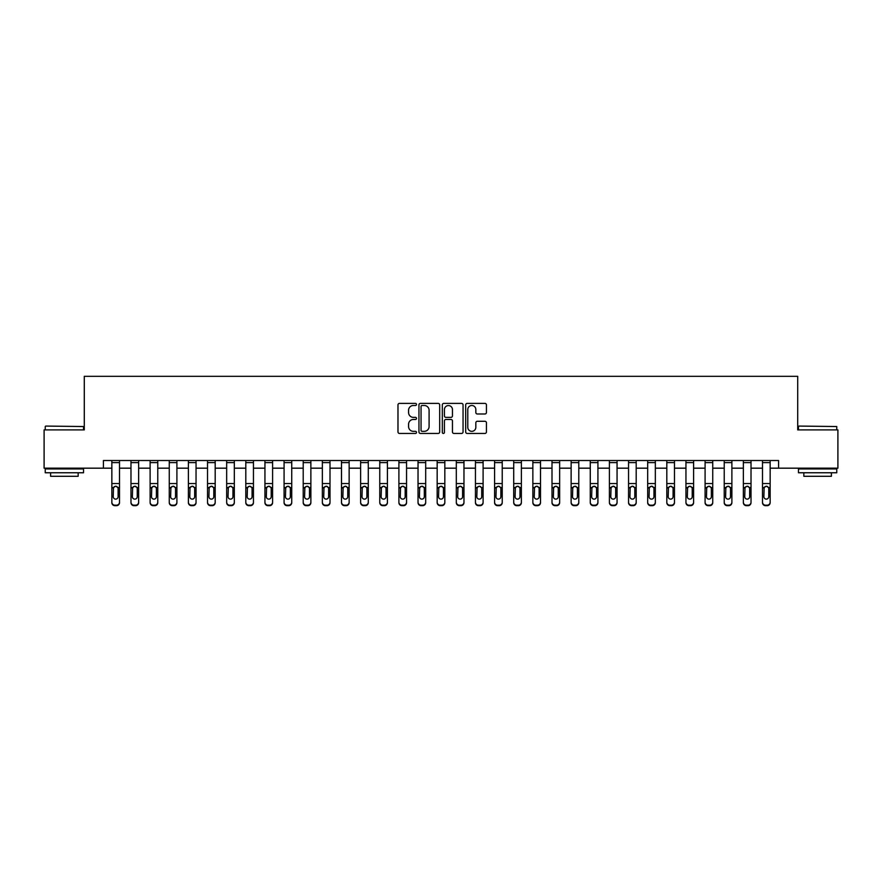 <?xml version="1.0" encoding="UTF-8"?>
<svg xmlns="http://www.w3.org/2000/svg" width="882" height="882" viewBox="0 0 882 882"><rect width="100%" height="100%" fill="white"/><g stroke="black" fill="none" stroke-linecap="round" stroke-linejoin="round"><path stroke-width="1.32" d="M416.502 404.441A1.047 1.047 0 0 0 415.455 403.394L399.491 403.394A1.499 1.499 0 0 0 397.98 404.893L397.98 431.948A1.499 1.499 0 0 0 399.491 433.448L415.455 433.448A1.047 1.047 0 0 0 416.502 432.389A1.047 1.047 0 0 0 415.455 431.342L413.382 431.342A4.807 4.807 0 0 1 408.575 426.535L408.575 424.275A4.807 4.807 0 0 1 413.382 419.468L415.455 419.468A1.047 1.047 0 0 0 416.502 418.421A1.047 1.047 0 0 0 415.455 417.362L413.382 417.362A4.807 4.807 0 0 1 408.575 412.555L408.575 410.306A4.807 4.807 0 0 1 413.382 405.5L415.455 405.5A1.047 1.047 0 0 0 416.502 404.441M484.913 413.989A1.499 1.499 0 0 0 486.423 412.478L486.423 404.893A1.499 1.499 0 0 0 484.913 403.394L467.184 403.394A1.499 1.499 0 0 0 465.685 404.893L465.685 431.948A1.499 1.499 0 0 0 467.184 433.448L484.913 433.448A1.499 1.499 0 0 0 486.423 431.948L486.423 422.776A1.499 1.499 0 0 0 484.913 421.276L477.327 421.276A1.499 1.499 0 0 0 475.828 422.776L475.828 427.318A4.024 4.024 0 0 1 471.804 431.342A4.024 4.024 0 0 1 467.791 427.318L467.791 409.513A4.024 4.024 0 0 1 471.804 405.5A4.024 4.024 0 0 1 475.828 409.513L475.828 412.478A1.499 1.499 0 0 0 477.327 413.989L484.913 413.989M103.426 468.177L44.1 468.177L44.1 429.898L84.286 429.898L84.286 376.316L797.714 376.316L797.714 429.898L837.9 429.898L837.9 468.177L778.574 468.177L778.574 460.514L103.426 460.514L103.426 468.177L111.849 468.177M439.688 404.893A1.499 1.499 0 0 0 438.178 403.394L420.449 403.394A1.499 1.499 0 0 0 418.95 404.893L418.95 431.948A1.499 1.499 0 0 0 420.449 433.448L438.178 433.448A1.499 1.499 0 0 0 439.688 431.948L439.688 404.893M443.822 403.394L461.551 403.394A1.499 1.499 0 0 1 463.05 404.893L463.05 431.948A1.499 1.499 0 0 1 461.551 433.448L453.965 433.448A1.499 1.499 0 0 1 452.455 431.948L452.455 420.968A1.499 1.499 0 0 0 450.956 419.468L445.917 419.468A1.499 1.499 0 0 0 444.418 420.968L444.418 432.389A1.047 1.047 0 0 1 443.37 433.448A1.047 1.047 0 0 1 442.312 432.389L442.312 404.893A1.499 1.499 0 0 1 443.822 403.394M119.5 468.177L130.977 468.177M138.639 468.177L150.116 468.177M157.779 468.177L169.256 468.177M176.907 468.177L188.395 468.177M196.047 468.177L207.535 468.177M215.186 468.177L226.663 468.177M234.325 468.177L245.802 468.177M253.454 468.177L264.942 468.177M272.593 468.177L284.081 468.177M291.733 468.177L303.21 468.177M310.872 468.177L322.349 468.177M330 468.177L341.488 468.177M349.14 468.177L360.628 468.177M368.279 468.177L379.767 468.177M387.418 468.177L398.896 468.177M406.558 468.177L418.035 468.177M425.686 468.177L437.174 468.177M444.826 468.177L456.314 468.177M463.965 468.177L475.442 468.177M483.104 468.177L494.582 468.177M502.233 468.177L513.721 468.177M521.372 468.177L532.86 468.177M540.512 468.177L552 468.177M559.651 468.177L571.128 468.177M578.79 468.177L590.267 468.177M597.919 468.177L609.407 468.177M617.058 468.177L628.546 468.177M636.198 468.177L647.675 468.177M655.337 468.177L666.814 468.177M674.465 468.177L685.953 468.177M693.605 468.177L705.093 468.177M712.744 468.177L724.221 468.177M731.884 468.177L743.361 468.177M751.023 468.177L762.5 468.177M770.151 468.177L778.574 468.177M422.103 405.5A1.047 1.047 0 0 0 421.056 406.547L421.056 430.295A1.047 1.047 0 0 0 422.103 431.342L424.286 431.342A4.807 4.807 0 0 0 429.093 426.535L429.093 410.306A4.807 4.807 0 0 0 424.286 405.5L422.103 405.5M452.455 409.59A4.024 4.024 0 0 0 448.442 405.566A4.024 4.024 0 0 0 444.418 409.59L444.418 415.863A1.499 1.499 0 0 0 445.917 417.362L450.956 417.362A1.499 1.499 0 0 0 452.455 415.863L452.455 409.59M111.849 487.989L111.849 502.167A3.065 3.043 0 0 0 114.903 505.199L116.435 505.199A3.065 3.043 0 0 0 119.5 502.167L119.5 502.641A3.065 3.043 180 0 1 116.435 505.684L116.435 505.199M118.122 496.698L118.122 488.639L118.122 496.698A2.448 2.426 180 0 1 115.674 499.124A2.448 2.426 180 0 0 118.122 496.698M113.227 497.172L113.227 496.698A2.448 2.426 180 0 0 115.674 499.124M114.395 486.533L113.227 488.441M116.953 486.533L115.674 486.169L117.846 487.503L118.122 488.639M119.5 460.514L119.5 502.641M111.849 460.514L111.849 502.641A3.065 3.043 180 0 0 114.903 505.684L116.435 505.684M111.849 487.503L113.491 487.503L113.227 496.698M113.491 487.503L115.674 486.169M130.977 487.989L130.977 502.167A3.065 3.043 0 0 0 134.042 505.199L135.574 505.199A3.065 3.043 0 0 0 138.639 502.167L138.639 502.641A3.065 3.043 180 0 1 135.574 505.684L135.574 505.199M137.261 496.698L137.261 488.639L137.261 496.698A2.448 2.426 180 0 1 134.814 499.124A2.448 2.426 180 0 0 137.261 496.698M132.355 497.172L132.355 496.698A2.448 2.426 180 0 0 134.814 499.124M133.535 486.533L132.355 488.441M136.093 486.533L134.814 486.169L136.986 487.503L137.261 488.639M150.116 487.989L150.116 502.167A3.065 3.043 0 0 0 153.181 505.199L154.714 505.199A3.065 3.043 0 0 0 157.779 502.167L157.779 502.641A3.065 3.043 180 0 1 154.714 505.684L154.714 505.199M156.401 496.698L156.401 488.639L156.401 496.698A2.448 2.426 180 0 1 153.942 499.124A2.448 2.426 180 0 0 156.401 496.698M151.495 497.172L151.495 496.698A2.448 2.426 180 0 0 153.942 499.124M152.663 486.533L151.495 488.441M155.221 486.533L153.942 486.169L156.125 487.503L156.401 488.639M169.256 487.989L169.256 502.167A3.065 3.043 0 0 0 172.321 505.199L173.853 505.199A3.065 3.043 0 0 0 176.907 502.167L176.907 502.641A3.065 3.043 180 0 1 173.853 505.684L173.853 505.199M175.529 496.698L175.529 488.639L175.529 496.698A2.448 2.426 180 0 1 173.081 499.124A2.448 2.426 180 0 0 175.529 496.698M170.634 497.172L170.634 496.698A2.448 2.426 180 0 0 173.081 499.124M171.803 486.533L170.634 488.441M174.36 486.533L173.081 486.169L175.264 487.503L175.529 488.639M138.639 460.514L138.639 502.641M130.977 460.514L130.977 502.641A3.065 3.043 180 0 0 134.042 505.684L135.574 505.684M130.977 487.503L132.631 487.503L132.355 496.698M132.631 487.503L134.814 486.169M157.779 460.514L157.779 502.641M150.116 460.514L150.116 502.641A3.065 3.043 180 0 0 153.181 505.684L154.714 505.684M150.116 487.503L151.77 487.503L151.495 496.698M151.77 487.503L153.942 486.169M176.907 460.514L176.907 502.641M169.256 460.514L169.256 502.641A3.065 3.043 180 0 0 172.321 505.684L173.853 505.684M169.256 487.503L170.91 487.503L170.634 496.698M170.91 487.503L173.081 486.169M188.395 487.989L188.395 502.167A3.065 3.043 0 0 0 191.449 505.199L192.982 505.199A3.065 3.043 0 0 0 196.047 502.167L196.047 502.641A3.065 3.043 180 0 1 192.982 505.684L192.982 505.199M194.668 496.698L194.668 488.639L194.668 496.698A2.448 2.426 180 0 1 192.221 499.124A2.448 2.426 180 0 0 194.668 496.698M189.773 497.172L189.773 496.698A2.448 2.426 180 0 0 192.221 499.124M190.942 486.533L189.773 488.441M193.5 486.533L192.221 486.169L194.393 487.503L194.668 488.639M196.047 460.514L196.047 502.641M188.395 460.514L188.395 502.641A3.065 3.043 180 0 0 191.449 505.684L192.982 505.684M188.395 487.503L190.038 487.503L189.773 496.698M190.038 487.503L192.221 486.169M45.71 426.072L83.525 426.535L45.71 426.072M64.386 472.763L45.247 472.763L45.247 468.937L83.525 468.937L83.525 472.763L64.386 472.763M78.167 472.763L78.167 476.291L50.605 476.291L50.605 472.763M798.938 426.072L836.753 426.535L798.938 426.072M817.614 472.763L798.475 472.763L798.475 468.937L836.753 468.937L836.753 472.763L817.614 472.763M831.395 472.763L831.395 476.291L803.833 476.291L803.833 472.763M207.535 487.989L207.535 502.167A3.065 3.043 0 0 0 210.589 505.199L212.121 505.199A3.065 3.043 0 0 0 215.186 502.167L215.186 502.641A3.065 3.043 180 0 1 212.121 505.684L212.121 505.199M213.808 496.698L213.808 488.639L213.808 496.698A2.448 2.426 180 0 1 211.36 499.124A2.448 2.426 180 0 0 213.808 496.698M208.913 497.172L208.913 496.698A2.448 2.426 180 0 0 211.36 499.124M210.081 486.533L208.913 488.441M212.639 486.533L211.36 486.169L213.532 487.503L213.808 488.639M215.186 460.514L215.186 502.641M207.535 460.514L207.535 502.641A3.065 3.043 180 0 0 210.589 505.684L212.121 505.684M207.535 487.503L209.177 487.503L208.913 496.698M209.177 487.503L211.36 486.169M226.663 487.989L226.663 502.167A3.065 3.043 0 0 0 229.728 505.199L231.26 505.199A3.065 3.043 0 0 0 234.325 502.167L234.325 502.641A3.065 3.043 180 0 1 231.26 505.684L231.26 505.199M232.947 496.698L232.947 488.639L232.947 496.698A2.448 2.426 180 0 1 230.489 499.124A2.448 2.426 180 0 0 232.947 496.698M228.041 497.172L228.041 496.698A2.448 2.426 180 0 0 230.489 499.124M229.221 486.533L228.041 488.441M231.768 486.533L230.489 486.169L232.672 487.503L232.947 488.639M234.325 460.514L234.325 502.641M226.663 460.514L226.663 502.641A3.065 3.043 180 0 0 229.728 505.684L231.26 505.684M226.663 487.503L228.317 487.503L228.041 496.698M228.317 487.503L230.489 486.169M245.802 487.989L245.802 502.167A3.065 3.043 0 0 0 248.867 505.199L250.4 505.199A3.065 3.043 0 0 0 253.454 502.167L253.454 502.641A3.065 3.043 180 0 1 250.4 505.684L250.4 505.199M252.076 496.698L252.076 488.639L252.076 496.698A2.448 2.426 180 0 1 249.628 499.124A2.448 2.426 180 0 0 252.076 496.698M247.18 497.172L247.18 496.698A2.448 2.426 180 0 0 249.628 499.124M248.349 486.533L247.18 488.441M250.907 486.533L249.628 486.169L251.811 487.503L252.076 488.639M253.454 460.514L253.454 502.641M245.802 460.514L245.802 502.641A3.065 3.043 180 0 0 248.867 505.684L250.4 505.684M245.802 487.503L247.456 487.503L247.18 496.698M247.456 487.503L249.628 486.169M264.942 487.989L264.942 502.167A3.065 3.043 0 0 0 268.007 505.199L269.528 505.199A3.065 3.043 0 0 0 272.593 502.167L272.593 502.641A3.065 3.043 180 0 1 269.528 505.684L269.528 505.199M271.215 496.698L271.215 488.639L271.215 496.698A2.448 2.426 180 0 1 268.767 499.124A2.448 2.426 180 0 0 271.215 496.698M266.32 497.172L266.32 496.698A2.448 2.426 180 0 0 268.767 499.124M267.489 486.533L266.32 488.441M270.046 486.533L268.767 486.169L270.95 487.503L271.215 488.639M272.593 460.514L272.593 502.641M264.942 460.514L264.942 502.641A3.065 3.043 180 0 0 268.007 505.684L269.528 505.684M264.942 487.503L266.585 487.503L266.32 496.698M266.585 487.503L268.767 486.169M284.081 487.989L284.081 502.167A3.065 3.043 0 0 0 287.135 505.199L288.668 505.199A3.065 3.043 0 0 0 291.733 502.167L291.733 502.641A3.065 3.043 180 0 1 288.668 505.684L288.668 505.199M290.354 496.698L290.354 488.639L290.354 496.698A2.448 2.426 180 0 1 287.907 499.124A2.448 2.426 180 0 0 290.354 496.698M285.459 497.172L285.459 496.698A2.448 2.426 180 0 0 287.907 499.124M286.628 486.533L285.459 488.441M289.186 486.533L287.907 486.169L290.079 487.503L290.354 488.639M291.733 460.514L291.733 502.641M284.081 460.514L284.081 502.641A3.065 3.043 180 0 0 287.135 505.684L288.668 505.684M284.081 487.503L285.724 487.503L285.459 496.698M285.724 487.503L287.907 486.169M303.21 487.989L303.21 502.167A3.065 3.043 0 0 0 306.275 505.199L307.807 505.199A3.065 3.043 0 0 0 310.872 502.167L310.872 502.641A3.065 3.043 180 0 1 307.807 505.684L307.807 505.199M309.494 496.698L309.494 488.639L309.494 496.698A2.448 2.426 180 0 1 307.046 499.124A2.448 2.426 180 0 0 309.494 496.698M304.588 497.172L304.588 496.698A2.448 2.426 180 0 0 307.046 499.124M305.767 486.533L304.588 488.441M308.314 486.533L307.046 486.169L309.218 487.503L309.494 488.639M310.872 460.514L310.872 502.641M303.21 460.514L303.21 502.641A3.065 3.043 180 0 0 306.275 505.684L307.807 505.684M303.21 487.503L304.863 487.503L304.588 496.698M304.863 487.503L307.046 486.169M322.349 487.989L322.349 502.167A3.065 3.043 0 0 0 325.414 505.199L326.946 505.199A3.065 3.043 0 0 0 330 502.167L330 502.641A3.065 3.043 180 0 1 326.946 505.684L326.946 505.199M328.633 496.698L328.633 488.639L328.633 496.698A2.448 2.426 180 0 1 326.175 499.124A2.448 2.426 180 0 0 328.633 496.698M323.727 497.172L323.727 496.698A2.448 2.426 180 0 0 326.175 499.124M324.896 486.533L323.727 488.441M327.454 486.533L326.175 486.169L328.358 487.503L328.633 488.639M330 460.514L330 502.641M322.349 460.514L322.349 502.641A3.065 3.043 180 0 0 325.414 505.684L326.946 505.684M322.349 487.503L324.003 487.503L323.727 496.698M324.003 487.503L326.175 486.169M341.488 487.989L341.488 502.167A3.065 3.043 0 0 0 344.553 505.199L346.086 505.199A3.065 3.043 0 0 0 349.14 502.167L349.14 502.641A3.065 3.043 180 0 1 346.086 505.684L346.086 505.199M347.762 496.698L347.762 488.639L347.762 496.698A2.448 2.426 180 0 1 345.314 499.124A2.448 2.426 180 0 0 347.762 496.698M342.866 497.172L342.866 496.698A2.448 2.426 180 0 0 345.314 499.124M344.035 486.533L342.866 488.441M346.593 486.533L345.314 486.169L347.497 487.503L347.762 488.639M349.14 460.514L349.14 502.641M341.488 460.514L341.488 502.641A3.065 3.043 180 0 0 344.553 505.684L346.086 505.684M341.488 487.503L343.142 487.503L342.866 496.698M343.142 487.503L345.314 486.169M360.628 487.989L360.628 502.167A3.065 3.043 0 0 0 363.682 505.199L365.214 505.199A3.065 3.043 0 0 0 368.279 502.167L368.279 502.641A3.065 3.043 180 0 1 365.214 505.684L365.214 505.199M366.901 496.698L366.901 488.639L366.901 496.698A2.448 2.426 180 0 1 364.453 499.124A2.448 2.426 180 0 0 366.901 496.698M362.006 497.172L362.006 496.698A2.448 2.426 180 0 0 364.453 499.124M363.175 486.533L362.006 488.441M365.732 486.533L364.453 486.169L366.625 487.503L366.901 488.639M368.279 460.514L368.279 502.641M360.628 460.514L360.628 502.641A3.065 3.043 180 0 0 363.682 505.684L365.214 505.684M360.628 487.503L362.27 487.503L362.006 496.698M362.27 487.503L364.453 486.169M379.767 487.989L379.767 502.167A3.065 3.043 0 0 0 382.821 505.199L384.354 505.199A3.065 3.043 0 0 0 387.418 502.167L387.418 502.641A3.065 3.043 180 0 1 384.354 505.684L384.354 505.199M386.04 496.698L386.04 488.639L386.04 496.698A2.448 2.426 180 0 1 383.593 499.124A2.448 2.426 180 0 0 386.04 496.698M381.134 497.172L381.134 496.698A2.448 2.426 180 0 0 383.593 499.124M382.314 486.533L381.134 488.441M384.872 486.533L383.593 486.169L385.765 487.503L386.04 488.639M387.418 460.514L387.418 502.641M379.767 460.514L379.767 502.641A3.065 3.043 180 0 0 382.821 505.684L384.354 505.684M379.767 487.503L381.41 487.503L381.134 496.698M381.41 487.503L383.593 486.169M398.896 487.989L398.896 502.167A3.065 3.043 0 0 0 401.96 505.199L403.493 505.199A3.065 3.043 0 0 0 406.558 502.167L406.558 502.641A3.065 3.043 180 0 1 403.493 505.684L403.493 505.199M405.18 496.698L405.18 488.639L405.18 496.698A2.448 2.426 180 0 1 402.721 499.124A2.448 2.426 180 0 0 405.18 496.698M400.274 497.172L400.274 496.698A2.448 2.426 180 0 0 402.721 499.124M401.453 486.533L400.274 488.441M404 486.533L402.721 486.169L404.904 487.503L405.18 488.639M406.558 460.514L406.558 502.641M398.896 460.514L398.896 502.641A3.065 3.043 180 0 0 401.96 505.684L403.493 505.684M398.896 487.503L400.549 487.503L400.274 496.698M400.549 487.503L402.721 486.169M418.035 487.989L418.035 502.167A3.065 3.043 0 0 0 421.1 505.199L422.632 505.199A3.065 3.043 0 0 0 425.686 502.167L425.686 502.641A3.065 3.043 180 0 1 422.632 505.684L422.632 505.199M424.308 496.698L424.308 488.639L424.308 496.698A2.448 2.426 180 0 1 421.861 499.124A2.448 2.426 180 0 0 424.308 496.698M419.413 497.172L419.413 496.698A2.448 2.426 180 0 0 421.861 499.124M420.582 486.533L419.413 488.441M423.139 486.533L421.861 486.169L424.044 487.503L424.308 488.639M425.686 460.514L425.686 502.641M418.035 460.514L418.035 502.641A3.065 3.043 180 0 0 421.1 505.684L422.632 505.684M418.035 487.503L419.689 487.503L419.413 496.698M419.689 487.503L421.861 486.169M437.174 487.989L437.174 502.167A3.065 3.043 0 0 0 440.239 505.199L441.761 505.199A3.065 3.043 0 0 0 444.826 502.167L444.826 502.641A3.065 3.043 180 0 1 441.761 505.684L441.761 505.199M443.448 496.698L443.448 488.639L443.448 496.698A2.448 2.426 180 0 1 441 499.124A2.448 2.426 180 0 0 443.448 496.698M438.552 497.172L438.552 496.698A2.448 2.426 180 0 0 441 499.124M439.721 486.533L438.552 488.441M442.279 486.533L441 486.169L443.183 487.503L443.448 488.639M444.826 460.514L444.826 502.641M437.174 460.514L437.174 502.641A3.065 3.043 180 0 0 440.239 505.684L441.761 505.684M437.174 487.503L438.817 487.503L438.552 496.698M438.817 487.503L441 486.169M456.314 487.989L456.314 502.167A3.065 3.043 0 0 0 459.368 505.199L460.9 505.199A3.065 3.043 0 0 0 463.965 502.167L463.965 502.641A3.065 3.043 180 0 1 460.9 505.684L460.9 505.199M462.587 496.698L462.587 488.639L462.587 496.698A2.448 2.426 180 0 1 460.139 499.124A2.448 2.426 180 0 0 462.587 496.698M457.692 497.172L457.692 496.698A2.448 2.426 180 0 0 460.139 499.124M458.861 486.533L457.692 488.441M461.418 486.533L460.139 486.169L462.311 487.503L462.587 488.639M463.965 460.514L463.965 502.641M456.314 460.514L456.314 502.641A3.065 3.043 180 0 0 459.368 505.684L460.9 505.684M456.314 487.503L457.956 487.503L457.692 496.698M457.956 487.503L460.139 486.169M475.442 487.989L475.442 502.167A3.065 3.043 0 0 0 478.507 505.199L480.04 505.199A3.065 3.043 0 0 0 483.104 502.167L483.104 502.641A3.065 3.043 180 0 1 480.04 505.684L480.04 505.199M481.726 496.698L481.726 488.639L481.726 496.698A2.448 2.426 180 0 1 479.279 499.124A2.448 2.426 180 0 0 481.726 496.698M476.82 497.172L476.82 496.698A2.448 2.426 180 0 0 479.279 499.124M478 486.533L476.82 488.441M480.547 486.533L479.279 486.169L481.451 487.503L481.726 488.639M483.104 460.514L483.104 502.641M475.442 460.514L475.442 502.641A3.065 3.043 180 0 0 478.507 505.684L480.04 505.684M475.442 487.503L477.096 487.503L476.82 496.698M477.096 487.503L479.279 486.169M494.582 487.989L494.582 502.167A3.065 3.043 0 0 0 497.646 505.199L499.179 505.199A3.065 3.043 0 0 0 502.233 502.167L502.233 502.641A3.065 3.043 180 0 1 499.179 505.684L499.179 505.199M500.866 496.698L500.866 488.639L500.866 496.698A2.448 2.426 180 0 1 498.407 499.124A2.448 2.426 180 0 0 500.866 496.698M495.96 497.172L495.96 496.698A2.448 2.426 180 0 0 498.407 499.124M497.128 486.533L495.96 488.441M499.686 486.533L498.407 486.169L500.59 487.503L500.866 488.639M502.233 460.514L502.233 502.641M494.582 460.514L494.582 502.641A3.065 3.043 180 0 0 497.646 505.684L499.179 505.684M494.582 487.503L496.235 487.503L495.96 496.698M496.235 487.503L498.407 486.169M513.721 487.989L513.721 502.167A3.065 3.043 0 0 0 516.786 505.199L518.318 505.199A3.065 3.043 0 0 0 521.372 502.167L521.372 502.641A3.065 3.043 180 0 1 518.318 505.684L518.318 505.199M519.994 496.698L519.994 488.639L519.994 496.698A2.448 2.426 180 0 1 517.547 499.124A2.448 2.426 180 0 0 519.994 496.698M515.099 497.172L515.099 496.698A2.448 2.426 180 0 0 517.547 499.124M516.268 486.533L515.099 488.441M518.825 486.533L517.547 486.169L519.73 487.503L519.994 488.639M521.372 460.514L521.372 502.641M513.721 460.514L513.721 502.641A3.065 3.043 180 0 0 516.786 505.684L518.318 505.684M513.721 487.503L515.375 487.503L515.099 496.698M515.375 487.503L517.547 486.169M532.86 487.989L532.86 502.167A3.065 3.043 0 0 0 535.914 505.199L537.447 505.199A3.065 3.043 0 0 0 540.512 502.167L540.512 502.641A3.065 3.043 180 0 1 537.447 505.684L537.447 505.199M539.134 496.698L539.134 488.639L539.134 496.698A2.448 2.426 180 0 1 536.686 499.124A2.448 2.426 180 0 0 539.134 496.698M534.238 497.172L534.238 496.698A2.448 2.426 180 0 0 536.686 499.124M535.407 486.533L534.238 488.441M537.965 486.533L536.686 486.169L538.858 487.503L539.134 488.639M540.512 460.514L540.512 502.641M532.86 460.514L532.86 502.641A3.065 3.043 180 0 0 535.914 505.684L537.447 505.684M532.86 487.503L534.503 487.503L534.238 496.698M534.503 487.503L536.686 486.169M552 487.989L552 502.167A3.065 3.043 0 0 0 555.054 505.199L556.586 505.199A3.065 3.043 0 0 0 559.651 502.167L559.651 502.641A3.065 3.043 180 0 1 556.586 505.684L556.586 505.199M558.273 496.698L558.273 488.639L558.273 496.698A2.448 2.426 180 0 1 555.825 499.124A2.448 2.426 180 0 0 558.273 496.698M553.367 497.172L553.367 496.698A2.448 2.426 180 0 0 555.825 499.124M554.546 486.533L553.367 488.441M557.104 486.533L555.825 486.169L557.997 487.503L558.273 488.639M559.651 460.514L559.651 502.641M552 460.514L552 502.641A3.065 3.043 180 0 0 555.054 505.684L556.586 505.684M552 487.503L553.642 487.503L553.367 496.698M553.642 487.503L555.825 486.169M571.128 487.989L571.128 502.167A3.065 3.043 0 0 0 574.193 505.199L575.726 505.199A3.065 3.043 0 0 0 578.79 502.167L578.79 502.641A3.065 3.043 180 0 1 575.726 505.684L575.726 505.199M577.412 496.698L577.412 488.639L577.412 496.698A2.448 2.426 180 0 1 574.954 499.124A2.448 2.426 180 0 0 577.412 496.698M572.506 497.172L572.506 496.698A2.448 2.426 180 0 0 574.954 499.124M573.686 486.533L572.506 488.441M576.233 486.533L574.954 486.169L577.137 487.503L577.412 488.639M578.79 460.514L578.79 502.641M571.128 460.514L571.128 502.641A3.065 3.043 180 0 0 574.193 505.684L575.726 505.684M571.128 487.503L572.782 487.503L572.506 496.698M572.782 487.503L574.954 486.169M590.267 487.989L590.267 502.167A3.065 3.043 0 0 0 593.332 505.199L594.865 505.199A3.065 3.043 0 0 0 597.919 502.167L597.919 502.641A3.065 3.043 180 0 1 594.865 505.684L594.865 505.199M596.541 496.698L596.541 488.639L596.541 496.698A2.448 2.426 180 0 1 594.093 499.124A2.448 2.426 180 0 0 596.541 496.698M591.646 497.172L591.646 496.698A2.448 2.426 180 0 0 594.093 499.124M592.814 486.533L591.646 488.441M595.372 486.533L594.093 486.169L596.276 487.503L596.541 488.639M597.919 460.514L597.919 502.641M590.267 460.514L590.267 502.641A3.065 3.043 180 0 0 593.332 505.684L594.865 505.684M590.267 487.503L591.921 487.503L591.646 496.698M591.921 487.503L594.093 486.169M609.407 487.989L609.407 502.167A3.065 3.043 0 0 0 612.472 505.199L613.993 505.199A3.065 3.043 0 0 0 617.058 502.167L617.058 502.641A3.065 3.043 180 0 1 613.993 505.684L613.993 505.199M615.68 496.698L615.68 488.639L615.68 496.698A2.448 2.426 180 0 1 613.233 499.124A2.448 2.426 180 0 0 615.68 496.698M610.785 497.172L610.785 496.698A2.448 2.426 180 0 0 613.233 499.124M611.954 486.533L610.785 488.441M614.511 486.533L613.233 486.169L615.416 487.503L615.68 488.639M617.058 460.514L617.058 502.641M609.407 460.514L609.407 502.641A3.065 3.043 180 0 0 612.472 505.684L613.993 505.684M609.407 487.503L611.05 487.503L610.785 496.698M611.05 487.503L613.233 486.169M628.546 487.989L628.546 502.167A3.065 3.043 0 0 0 631.6 505.199L633.133 505.199A3.065 3.043 0 0 0 636.198 502.167L636.198 502.641A3.065 3.043 180 0 1 633.133 505.684L633.133 505.199M634.819 496.698L634.819 488.639L634.819 496.698A2.448 2.426 180 0 1 632.372 499.124A2.448 2.426 180 0 0 634.819 496.698M629.924 497.172L629.924 496.698A2.448 2.426 180 0 0 632.372 499.124M631.093 486.533L629.924 488.441M633.651 486.533L632.372 486.169L634.544 487.503L634.819 488.639M636.198 460.514L636.198 502.641M628.546 460.514L628.546 502.641A3.065 3.043 180 0 0 631.6 505.684L633.133 505.684M628.546 487.503L630.189 487.503L629.924 496.698M630.189 487.503L632.372 486.169M647.675 487.989L647.675 502.167A3.065 3.043 0 0 0 650.74 505.199L652.272 505.199A3.065 3.043 0 0 0 655.337 502.167L655.337 502.641A3.065 3.043 180 0 1 652.272 505.684L652.272 505.199M653.959 496.698L653.959 488.639L653.959 496.698A2.448 2.426 180 0 1 651.511 499.124A2.448 2.426 180 0 0 653.959 496.698M649.053 497.172L649.053 496.698A2.448 2.426 180 0 0 651.511 499.124M650.232 486.533L649.053 488.441M652.779 486.533L651.511 486.169L653.683 487.503L653.959 488.639M655.337 460.514L655.337 502.641M647.675 460.514L647.675 502.641A3.065 3.043 180 0 0 650.74 505.684L652.272 505.684M647.675 487.503L649.328 487.503L649.053 496.698M649.328 487.503L651.511 486.169M666.814 487.989L666.814 502.167A3.065 3.043 0 0 0 669.879 505.199L671.411 505.199A3.065 3.043 0 0 0 674.465 502.167L674.465 502.641A3.065 3.043 180 0 1 671.411 505.684L671.411 505.199M673.087 496.698L673.087 488.639L673.087 496.698A2.448 2.426 180 0 1 670.64 499.124A2.448 2.426 180 0 0 673.087 496.698M668.192 497.172L668.192 496.698A2.448 2.426 180 0 0 670.64 499.124M669.361 486.533L668.192 488.441M671.919 486.533L670.64 486.169L672.823 487.503L673.087 488.639M674.465 460.514L674.465 502.641M666.814 460.514L666.814 502.641A3.065 3.043 180 0 0 669.879 505.684L671.411 505.684M666.814 487.503L668.468 487.503L668.192 496.698M668.468 487.503L670.64 486.169M685.953 487.989L685.953 502.167A3.065 3.043 0 0 0 689.018 505.199L690.551 505.199A3.065 3.043 0 0 0 693.605 502.167L693.605 502.641A3.065 3.043 180 0 1 690.551 505.684L690.551 505.199M692.227 496.698L692.227 488.639L692.227 496.698A2.448 2.426 180 0 1 689.779 499.124A2.448 2.426 180 0 0 692.227 496.698M687.332 497.172L687.332 496.698A2.448 2.426 180 0 0 689.779 499.124M688.5 486.533L687.332 488.441M691.058 486.533L689.779 486.169L691.962 487.503L692.227 488.639M693.605 460.514L693.605 502.641M685.953 460.514L685.953 502.641A3.065 3.043 180 0 0 689.018 505.684L690.551 505.684M685.953 487.503L687.607 487.503L687.332 496.698M687.607 487.503L689.779 486.169M705.093 487.989L705.093 502.167A3.065 3.043 0 0 0 708.147 505.199L709.679 505.199A3.065 3.043 0 0 0 712.744 502.167L712.744 502.641A3.065 3.043 180 0 1 709.679 505.684L709.679 505.199M711.366 496.698L711.366 488.639L711.366 496.698A2.448 2.426 180 0 1 708.919 499.124A2.448 2.426 180 0 0 711.366 496.698M706.471 497.172L706.471 496.698A2.448 2.426 180 0 0 708.919 499.124M707.64 486.533L706.471 488.441M710.197 486.533L708.919 486.169L711.09 487.503L711.366 488.639M712.744 460.514L712.744 502.641M705.093 460.514L705.093 502.641A3.065 3.043 180 0 0 708.147 505.684L709.679 505.684M705.093 487.503L706.736 487.503L706.471 496.698M706.736 487.503L708.919 486.169M724.221 487.989L724.221 502.167A3.065 3.043 0 0 0 727.286 505.199L728.819 505.199A3.065 3.043 0 0 0 731.884 502.167L731.884 502.641A3.065 3.043 180 0 1 728.819 505.684L728.819 505.199M730.505 496.698L730.505 488.639L730.505 496.698A2.448 2.426 180 0 1 728.058 499.124A2.448 2.426 180 0 0 730.505 496.698M725.599 497.172L725.599 496.698A2.448 2.426 180 0 0 728.058 499.124M726.779 486.533L725.599 488.441M729.337 486.533L728.058 486.169L730.23 487.503L730.505 488.639M731.884 460.514L731.884 502.641M724.221 460.514L724.221 502.641A3.065 3.043 180 0 0 727.286 505.684L728.819 505.684M724.221 487.503L725.875 487.503L725.599 496.698M725.875 487.503L728.058 486.169M743.361 487.989L743.361 502.167A3.065 3.043 0 0 0 746.426 505.199L747.958 505.199A3.065 3.043 0 0 0 751.023 502.167L751.023 502.641A3.065 3.043 180 0 1 747.958 505.684L747.958 505.199M749.645 496.698L749.645 488.639L749.645 496.698A2.448 2.426 180 0 1 747.186 499.124A2.448 2.426 180 0 0 749.645 496.698M744.739 497.172L744.739 496.698A2.448 2.426 180 0 0 747.186 499.124M745.907 486.533L744.739 488.441M748.465 486.533L747.186 486.169L749.369 487.503L749.645 488.639M751.023 460.514L751.023 502.641M743.361 460.514L743.361 502.641A3.065 3.043 180 0 0 746.426 505.684L747.958 505.684M743.361 487.503L745.014 487.503L744.739 496.698M745.014 487.503L747.186 486.169M762.5 487.989L762.5 502.167A3.065 3.043 0 0 0 765.565 505.199L767.097 505.199A3.065 3.043 0 0 0 770.151 502.167L770.151 502.641A3.065 3.043 180 0 1 767.097 505.684L767.097 505.199M768.773 496.698L768.773 488.639L768.773 496.698A2.448 2.426 180 0 1 766.326 499.124A2.448 2.426 180 0 0 768.773 496.698M763.878 497.172L763.878 496.698A2.448 2.426 180 0 0 766.326 499.124M765.047 486.533L763.878 488.441M767.605 486.533L766.326 486.169L768.509 487.503L768.773 488.639M770.151 460.514L770.151 502.641M762.5 460.514L762.5 502.641A3.065 3.043 180 0 0 765.565 505.684L767.097 505.684M762.5 487.503L764.154 487.503L763.878 496.698M764.154 487.503L766.326 486.169M117.846 487.503L119.5 487.503M111.849 483.545L119.5 483.545M111.849 462.62L119.5 462.62M136.986 487.503L138.639 487.503M130.977 483.545L138.639 483.545M130.977 462.62L138.639 462.62M156.125 487.503L157.779 487.503M150.116 483.545L157.779 483.545M150.116 462.62L157.779 462.62M175.264 487.503L176.907 487.503M169.256 483.545L176.907 483.545M169.256 462.62L176.907 462.62M194.393 487.503L196.047 487.503M188.395 483.545L196.047 483.545M188.395 462.62L196.047 462.62M213.532 487.503L215.186 487.503M207.535 483.545L215.186 483.545M207.535 462.62L215.186 462.62M232.672 487.503L234.325 487.503M226.663 483.545L234.325 483.545M226.663 462.62L234.325 462.62M251.811 487.503L253.454 487.503M245.802 483.545L253.454 483.545M245.802 462.62L253.454 462.62M270.95 487.503L272.593 487.503M264.942 483.545L272.593 483.545M264.942 462.62L272.593 462.62M290.079 487.503L291.733 487.503M284.081 483.545L291.733 483.545M284.081 462.62L291.733 462.62M309.218 487.503L310.872 487.503M303.21 483.545L310.872 483.545M303.21 462.62L310.872 462.62M328.358 487.503L330 487.503M322.349 483.545L330 483.545M322.349 462.62L330 462.62M347.497 487.503L349.14 487.503M341.488 483.545L349.14 483.545M341.488 462.62L349.14 462.62M366.625 487.503L368.279 487.503M360.628 483.545L368.279 483.545M360.628 462.62L368.279 462.62M385.765 487.503L387.418 487.503M379.767 483.545L387.418 483.545M379.767 462.62L387.418 462.62M404.904 487.503L406.558 487.503M398.896 483.545L406.558 483.545M398.896 462.62L406.558 462.62M424.044 487.503L425.686 487.503M418.035 483.545L425.686 483.545M418.035 462.62L425.686 462.62M443.183 487.503L444.826 487.503M437.174 483.545L444.826 483.545M437.174 462.62L444.826 462.62M462.311 487.503L463.965 487.503M456.314 483.545L463.965 483.545M456.314 462.62L463.965 462.62M481.451 487.503L483.104 487.503M475.442 483.545L483.104 483.545M475.442 462.62L483.104 462.62M500.59 487.503L502.233 487.503M494.582 483.545L502.233 483.545M494.582 462.62L502.233 462.62M519.73 487.503L521.372 487.503M513.721 483.545L521.372 483.545M513.721 462.62L521.372 462.62M538.858 487.503L540.512 487.503M532.86 483.545L540.512 483.545M532.86 462.62L540.512 462.62M557.997 487.503L559.651 487.503M552 483.545L559.651 483.545M552 462.62L559.651 462.62M577.137 487.503L578.79 487.503M571.128 483.545L578.79 483.545M571.128 462.62L578.79 462.62M596.276 487.503L597.919 487.503M590.267 483.545L597.919 483.545M590.267 462.62L597.919 462.62M615.416 487.503L617.058 487.503M609.407 483.545L617.058 483.545M609.407 462.62L617.058 462.62M634.544 487.503L636.198 487.503M628.546 483.545L636.198 483.545M628.546 462.62L636.198 462.62M653.683 487.503L655.337 487.503M647.675 483.545L655.337 483.545M647.675 462.62L655.337 462.62M672.823 487.503L674.465 487.503M666.814 483.545L674.465 483.545M666.814 462.62L674.465 462.62M691.962 487.503L693.605 487.503M685.953 483.545L693.605 483.545M685.953 462.62L693.605 462.62M711.09 487.503L712.744 487.503M705.093 483.545L712.744 483.545M705.093 462.62L712.744 462.62M730.23 487.503L731.884 487.503M724.221 483.545L731.884 483.545M724.221 462.62L731.884 462.62M749.369 487.503L751.023 487.503M743.361 483.545L751.023 483.545M743.361 462.62L751.023 462.62M768.509 487.503L770.151 487.503M762.5 483.545L770.151 483.545M762.5 462.62L770.151 462.62M45.247 429.898L45.247 426.535M53.978 468.937L53.978 468.177M74.794 468.937L74.794 468.177M83.525 429.898L83.525 426.535M798.475 429.898L798.475 426.535M807.206 468.937L807.206 468.177M828.022 468.937L828.022 468.177M836.753 429.898L836.753 426.535"/></g></svg>
